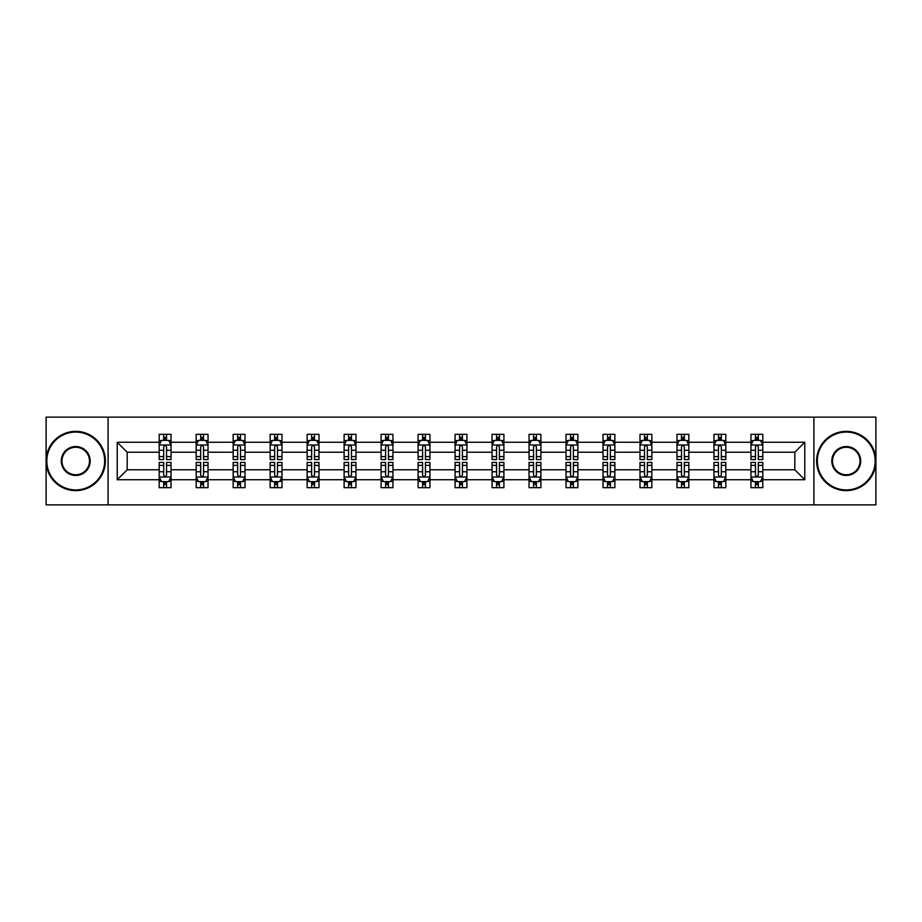 <?xml version="1.0" encoding="UTF-8"?>
<svg xmlns="http://www.w3.org/2000/svg" width="922" height="922" viewBox="0 0 922 922"><rect width="100%" height="100%" fill="white"/><g stroke="black" fill="none" stroke-linecap="round" stroke-linejoin="round"><path stroke-width="1.38" d="M813.907 417.136L46.1 417.136L46.1 504.864L875.9 504.864L875.9 417.136L813.907 417.136L813.907 504.864M762.805 479.728L762.805 469.771L794.822 469.771L804.779 479.728L762.805 479.728L762.805 487.669L758.31 487.669L758.31 481.63M108.093 504.864L108.093 417.136M750.957 479.728L725.821 479.728L725.821 469.771L750.957 469.771L750.957 487.669L762.805 487.669L762.805 481.342L760.581 481.342M725.821 479.728L725.821 487.669L721.315 487.669L721.315 481.63M713.974 479.728L688.838 479.728L688.838 469.771L713.974 469.771L713.974 487.669L725.821 487.669L725.821 481.342L723.597 481.342M688.838 479.728L688.838 487.669L684.331 487.669L684.331 481.63M676.99 479.728L651.854 479.728L651.854 469.771L676.99 469.771L676.99 487.669L688.838 487.669L688.838 481.342L686.613 481.342M651.854 479.728L651.854 487.669L647.348 487.669L647.348 481.63M639.995 479.728L614.87 479.728L614.87 469.771L639.995 469.771L639.995 487.669L651.854 487.669L651.854 481.342L649.63 481.342M614.87 479.728L614.87 487.669L610.364 487.669L610.364 481.63M603.011 479.728L577.887 479.728L577.887 469.771L603.011 469.771L603.011 487.669L614.87 487.669L614.87 481.342L612.634 481.342M577.887 479.728L577.887 487.669L573.38 487.669L573.38 481.63M566.027 479.728L540.903 479.728L540.903 469.771L566.027 469.771L566.027 487.669L577.887 487.669L577.887 481.342L575.651 481.342M540.903 479.728L540.903 487.669L536.397 487.669L536.397 481.63M529.044 479.728L503.908 479.728L503.908 469.771L529.044 469.771L529.044 487.669L540.903 487.669L540.903 481.342L538.667 481.342M503.908 479.728L503.908 487.669L499.413 487.669L499.413 481.63M492.06 479.728L466.924 479.728L466.924 469.771L492.06 469.771L492.06 487.669L503.908 487.669L503.908 481.342L501.683 481.342M466.924 479.728L466.924 487.669L462.418 487.669L462.418 481.63M455.076 479.728L429.94 479.728L429.94 469.771L455.076 469.771L455.076 487.669L466.924 487.669L466.924 481.342L464.7 481.342M429.94 479.728L429.94 487.669L425.434 487.669L425.434 481.63M418.092 479.728L392.956 479.728L392.956 469.771L418.092 469.771L418.092 487.669L429.94 487.669L429.94 481.342L427.716 481.342M392.956 479.728L392.956 487.669L388.45 487.669L388.45 481.63M381.097 479.728L355.973 479.728L355.973 469.771L381.097 469.771L381.097 487.669L392.956 487.669L392.956 481.342L390.732 481.342M355.973 479.728L355.973 487.669L351.466 487.669L351.466 481.63M344.113 479.728L318.989 479.728L318.989 469.771L344.113 469.771L344.113 487.669L355.973 487.669L355.973 481.342L353.737 481.342M318.989 479.728L318.989 487.669L314.483 487.669L314.483 481.63M307.13 479.728L282.005 479.728L282.005 469.771L307.13 469.771L307.13 487.669L318.989 487.669L318.989 481.342L316.753 481.342M282.005 479.728L282.005 487.669L277.499 487.669L277.499 481.63M270.146 479.728L245.01 479.728L245.01 469.771L270.146 469.771L270.146 487.669L282.005 487.669L282.005 481.342L279.769 481.342M245.01 479.728L245.01 487.669L240.515 487.669L240.515 481.63M233.162 479.728L208.026 479.728L208.026 469.771L233.162 469.771L233.162 487.669L245.01 487.669L245.01 481.342L242.786 481.342M208.026 479.728L208.026 487.669L203.52 487.669L203.52 481.63M196.179 479.728L171.043 479.728L171.043 469.771L196.179 469.771L196.179 487.669L208.026 487.669L208.026 481.342L205.802 481.342M171.043 479.728L171.043 487.669L166.536 487.669L166.536 481.63M159.195 479.728L117.221 479.728L117.221 442.272L159.195 442.272L159.195 452.229L127.178 452.229L127.178 469.771L159.195 469.771L159.195 487.669L171.043 487.669L171.043 481.342L168.818 481.342M161.419 440.658L159.195 440.658L159.195 434.331L159.195 442.272M163.69 440.37L163.69 434.331L159.195 434.331L171.043 434.331L171.043 442.272L196.179 442.272L196.179 434.331L208.026 434.331L208.026 442.272L233.162 442.272L233.162 434.331L245.01 434.331L245.01 442.272L270.146 442.272L270.146 434.331L282.005 434.331L282.005 442.272L307.13 442.272L307.13 434.331L318.989 434.331L318.989 442.272L344.113 442.272L344.113 434.331L355.973 434.331L355.973 442.272L381.097 442.272L381.097 434.331L392.956 434.331L392.956 442.272L418.092 442.272L418.092 434.331L429.94 434.331L429.94 442.272L455.076 442.272L455.076 434.331L466.924 434.331L466.924 442.272L492.06 442.272L492.06 434.331L503.908 434.331L503.908 442.272L529.044 442.272L529.044 434.331L540.903 434.331L540.903 442.272L566.027 442.272L566.027 434.331L577.887 434.331L577.887 442.272L603.011 442.272L603.011 434.331L614.87 434.331L614.87 442.272L639.995 442.272L639.995 434.331L651.854 434.331L651.854 442.272L676.99 442.272L676.99 434.331L688.838 434.331L688.838 442.272L713.974 442.272L713.974 434.331L725.821 434.331L725.821 442.272L750.957 442.272L750.957 434.331L762.805 434.331L762.805 442.272L804.779 442.272L804.779 479.728M750.957 442.272L750.957 452.229L725.821 452.229L725.821 442.272M713.974 442.272L713.974 452.229L688.838 452.229L688.838 442.272M676.99 442.272L676.99 452.229L651.854 452.229L651.854 442.272M639.995 442.272L639.995 452.229L614.87 452.229L614.87 442.272M603.011 442.272L603.011 452.229L577.887 452.229L577.887 442.272M566.027 442.272L566.027 452.229L540.903 452.229L540.903 442.272M529.044 442.272L529.044 452.229L503.908 452.229L503.908 442.272M492.06 442.272L492.06 452.229L466.924 452.229L466.924 442.272M455.076 442.272L455.076 452.229L429.94 452.229L429.94 442.272M418.092 442.272L418.092 452.229L392.956 452.229L392.956 442.272M381.097 442.272L381.097 452.229L355.973 452.229L355.973 442.272M344.113 442.272L344.113 452.229L318.989 452.229L318.989 442.272M307.13 442.272L307.13 452.229L282.005 452.229L282.005 442.272M270.146 442.272L270.146 452.229L245.01 452.229L245.01 442.272M233.162 442.272L233.162 452.229L208.026 452.229L208.026 442.272M196.179 442.272L196.179 452.229L171.043 452.229L171.043 442.272M117.221 442.272L127.178 452.229M794.822 469.771L794.822 452.229L762.805 452.229L762.805 442.272M755.464 440.255L758.31 440.255M718.48 440.255L721.315 440.255M681.485 440.255L684.331 440.255M644.501 440.255L647.348 440.255M607.517 440.255L610.364 440.255M570.534 440.255L573.38 440.255M533.55 440.255L536.397 440.255M496.566 440.255L499.413 440.255M459.582 440.255L462.418 440.255M422.587 440.255L425.434 440.255M385.603 440.255L388.45 440.255M348.62 440.255L351.466 440.255M311.636 440.255L314.483 440.255M274.652 440.255L277.499 440.255M237.669 440.255L240.515 440.255M200.685 440.255L203.52 440.255M163.69 440.255L166.536 440.255M163.69 481.745L166.536 481.745M200.685 481.745L203.52 481.745M237.669 481.745L240.515 481.745M274.652 481.745L277.499 481.745M311.636 481.745L314.483 481.745M348.62 481.745L351.466 481.745M385.603 481.745L388.45 481.745M422.587 481.745L425.434 481.745M459.582 481.745L462.418 481.745M496.566 481.745L499.413 481.745M533.55 481.745L536.397 481.745M570.534 481.745L573.38 481.745M607.517 481.745L610.364 481.745M644.501 481.745L647.348 481.745M681.485 481.745L684.331 481.745M718.48 481.745L721.315 481.745M755.464 481.745L758.31 481.745M127.178 469.771L117.221 479.728M804.779 442.272L794.822 452.229M166.536 437.408L163.69 437.408M159.195 456.609L159.195 459.582L163.69 459.582L163.69 456.609L159.195 456.609L159.195 452.229M171.043 452.229L171.043 459.582L166.536 459.582L166.536 446.893C165.591 445.061 164.646 445.061 163.69 446.893L163.69 456.609M168.818 440.658L171.043 440.658L171.043 434.331L166.536 434.331L166.536 440.37M171.043 445.119L168.668 440.37L161.557 440.37L159.195 445.119M163.69 484.592L166.536 484.592M171.043 465.391L171.043 462.418L166.536 462.418L166.536 465.391L171.043 465.391L171.043 469.771M159.195 469.771L159.195 462.418L163.69 462.418L163.69 475.107C164.646 476.939 165.591 476.939 166.536 475.107L166.536 465.391M161.419 481.342L159.195 481.342L159.195 487.669L163.69 487.669L163.69 481.63M159.195 476.881L161.557 481.63L168.668 481.63L171.043 476.881M75.731 432.072A28.928 28.928 0 0 0 46.815 461A28.928 28.928 0 0 0 75.731 489.928A28.928 28.928 0 0 0 104.659 461A28.928 28.928 0 0 0 75.731 432.072M75.731 490.631A29.631 29.631 0 0 1 46.1 461A29.631 29.631 0 0 1 75.731 431.369A29.631 29.631 0 0 1 105.373 461A29.631 29.631 0 0 1 75.731 490.631M75.731 446.536A14.464 14.464 0 0 1 90.195 461A14.464 14.464 0 0 1 75.731 475.464A14.464 14.464 0 0 1 61.278 461A14.464 14.464 0 0 1 75.731 446.536M75.731 474.749A13.749 13.749 0 0 0 89.492 461A13.749 13.749 0 0 0 75.731 447.251A13.749 13.749 0 0 0 61.981 461A13.749 13.749 0 0 0 75.731 474.749M846.269 432.072A28.928 28.928 0 0 0 817.341 461A28.928 28.928 0 0 0 846.269 489.928A28.928 28.928 0 0 0 875.185 461A28.928 28.928 0 0 0 846.269 432.072M846.269 490.631A29.631 29.631 0 0 1 816.627 461A29.631 29.631 0 0 1 846.269 431.369A29.631 29.631 0 0 1 875.9 461A29.631 29.631 0 0 1 846.269 490.631M846.269 446.536A14.464 14.464 0 0 1 860.722 461A14.464 14.464 0 0 1 846.269 475.464A14.464 14.464 0 0 1 831.805 461A14.464 14.464 0 0 1 846.269 446.536M846.269 474.749A13.749 13.749 0 0 0 860.019 461A13.749 13.749 0 0 0 846.269 447.251A13.749 13.749 0 0 0 832.508 461A13.749 13.749 0 0 0 846.269 474.749M203.52 437.408L200.685 437.408M198.403 440.658L196.179 440.658L196.179 434.331L200.685 434.331L200.685 440.37M196.179 456.609L196.179 459.582L200.685 459.582L200.685 456.609L196.179 456.609L196.179 452.229M208.026 452.229L208.026 459.582L203.52 459.582L203.52 446.893C202.575 445.061 201.63 445.061 200.685 446.893L200.685 456.609M205.802 440.658L208.026 440.658L208.026 434.331L203.52 434.331L203.52 440.37M208.026 445.119L205.664 440.37L198.541 440.37L196.179 445.119M240.515 437.408L237.669 437.408M235.387 440.658L233.162 440.658L233.162 434.331L237.669 434.331L237.669 440.37M233.162 456.609L233.162 459.582L237.669 459.582L237.669 456.609L233.162 456.609L233.162 452.229M245.01 452.229L245.01 459.582L240.515 459.582L240.515 446.893C239.559 445.061 238.614 445.061 237.669 446.893L237.669 456.609M242.786 440.658L245.01 440.658L245.01 434.331L240.515 434.331L240.515 440.37M245.01 445.119L242.647 440.37L235.536 440.37L233.162 445.119M200.685 484.592L203.52 484.592M208.026 465.391L208.026 462.418L203.52 462.418L203.52 465.391L208.026 465.391L208.026 469.771M196.179 469.771L196.179 462.418L200.685 462.418L200.685 475.107C201.63 476.939 202.575 476.939 203.52 475.107L203.52 465.391M198.403 481.342L196.179 481.342L196.179 487.669L200.685 487.669L200.685 481.63M196.179 476.881L198.541 481.63L205.664 481.63L208.026 476.881M237.669 484.592L240.515 484.592M245.01 465.391L245.01 462.418L240.515 462.418L240.515 465.391L245.01 465.391L245.01 469.771M233.162 469.771L233.162 462.418L237.669 462.418L237.669 475.107C238.614 476.939 239.559 476.939 240.515 475.107L240.515 465.391M235.387 481.342L233.162 481.342L233.162 487.669L237.669 487.669L237.669 481.63M233.162 476.881L235.536 481.63L242.647 481.63L245.01 476.881M277.499 437.408L274.652 437.408M272.37 440.658L270.146 440.658L270.146 434.331L274.652 434.331L274.652 440.37M270.146 456.609L270.146 459.582L274.652 459.582L274.652 456.609L270.146 456.609L270.146 452.229M282.005 452.229L282.005 459.582L277.499 459.582L277.499 446.893C276.554 445.061 275.597 445.061 274.652 446.893L274.652 456.609M279.769 440.658L282.005 440.658L282.005 434.331L277.499 434.331L277.499 440.37M282.005 445.119L279.631 440.37L272.52 440.37L270.146 445.119M274.652 484.592L277.499 484.592M282.005 465.391L282.005 462.418L277.499 462.418L277.499 465.391L282.005 465.391L282.005 469.771M270.146 469.771L270.146 462.418L274.652 462.418L274.652 475.107C275.597 476.939 276.542 476.939 277.499 475.107L277.499 465.391M272.37 481.342L270.146 481.342L270.146 487.669L274.652 487.669L274.652 481.63M270.146 476.881L272.52 481.63L279.631 481.63L282.005 476.881M314.483 437.408L311.636 437.408M309.366 440.658L307.13 440.658L307.13 434.331L311.636 434.331L311.636 440.37M307.13 456.609L307.13 459.582L311.636 459.582L311.636 456.609L307.13 456.609L307.13 452.229M318.989 452.229L318.989 459.582L314.483 459.582L314.483 446.893C313.538 445.061 312.581 445.061 311.636 446.893L311.636 456.609M316.753 440.658L318.989 440.658L318.989 434.331L314.483 434.331L314.483 440.37M318.989 445.119L316.615 440.37L309.504 440.37L307.13 445.119M311.636 484.592L314.483 484.592M318.989 465.391L318.989 462.418L314.483 462.418L314.483 465.391L318.989 465.391L318.989 469.771M307.13 469.771L307.13 462.418L311.636 462.418L311.636 475.107C312.581 476.939 313.526 476.939 314.483 475.107L314.483 465.391M309.366 481.342L307.13 481.342L307.13 487.669L311.636 487.669L311.636 481.63M307.13 476.881L309.504 481.63L316.615 481.63L318.989 476.881M351.466 437.408L348.62 437.408M346.349 440.658L344.113 440.658L344.113 434.331L348.62 434.331L348.62 440.37M344.113 456.609L344.113 459.582L348.62 459.582L348.62 456.609L344.113 456.609L344.113 452.229M355.973 452.229L355.973 459.582L351.466 459.582L351.466 446.893C350.521 445.061 349.576 445.061 348.62 446.893L348.62 456.609M353.737 440.658L355.973 440.658L355.973 434.331L351.466 434.331L351.466 440.37M355.973 445.119L353.599 440.37L346.488 440.37L344.113 445.119M348.62 484.592L351.466 484.592M355.973 465.391L355.973 462.418L351.466 462.418L351.466 465.391L355.973 465.391L355.973 469.771M344.113 469.771L344.113 462.418L348.62 462.418L348.62 475.107C349.565 476.939 350.521 476.939 351.466 475.107L351.466 465.391M346.349 481.342L344.113 481.342L344.113 487.669L348.62 487.669L348.62 481.63M344.113 476.881L346.488 481.63L353.599 481.63L355.973 476.881M388.45 437.408L385.603 437.408M383.333 440.658L381.097 440.658L381.097 434.331L385.603 434.331L385.603 440.37M381.097 456.609L381.097 459.582L385.603 459.582L385.603 456.609L381.097 456.609L381.097 452.229M392.956 452.229L392.956 459.582L388.45 459.582L388.45 446.893C387.505 445.061 386.56 445.061 385.603 446.893L385.603 456.609M390.732 440.658L392.956 440.658L392.956 434.331L388.45 434.331L388.45 440.37M392.956 445.119L390.582 440.37L383.471 440.37L381.097 445.119M385.603 484.592L388.45 484.592M392.956 465.391L392.956 462.418L388.45 462.418L388.45 465.391L392.956 465.391L392.956 469.771M381.097 469.771L381.097 462.418L385.603 462.418L385.603 475.107C386.548 476.939 387.505 476.939 388.45 475.107L388.45 465.391M383.333 481.342L381.097 481.342L381.097 487.669L385.603 487.669L385.603 481.63M381.097 476.881L383.471 481.63L390.582 481.63L392.956 476.881M425.434 437.408L422.587 437.408M420.317 440.658L418.092 440.658L418.092 434.331L422.587 434.331L422.587 440.37M418.092 456.609L418.092 459.582L422.587 459.582L422.587 456.609L418.092 456.609L418.092 452.229M429.94 452.229L429.94 459.582L425.434 459.582L425.434 446.893C424.489 445.061 423.544 445.061 422.587 446.893L422.587 456.609M427.716 440.658L429.94 440.658L429.94 434.331L425.434 434.331L425.434 440.37M429.94 445.119L427.566 440.37L420.455 440.37L418.092 445.119M422.587 484.592L425.434 484.592M429.94 465.391L429.94 462.418L425.434 462.418L425.434 465.391L429.94 465.391L429.94 469.771M418.092 469.771L418.092 462.418L422.587 462.418L422.587 475.107C423.544 476.939 424.489 476.939 425.434 475.107L425.434 465.391M420.317 481.342L418.092 481.342L418.092 487.669L422.587 487.669L422.587 481.63M418.092 476.881L420.455 481.63L427.566 481.63L429.94 476.881M462.418 437.408L459.582 437.408M457.3 440.658L455.076 440.658L455.076 434.331L459.582 434.331L459.582 440.37M455.076 456.609L455.076 459.582L459.582 459.582L459.582 456.609L455.076 456.609L455.076 452.229M466.924 452.229L466.924 459.582L462.418 459.582L462.418 446.893C461.473 445.061 460.527 445.061 459.582 446.893L459.582 456.609M464.7 440.658L466.924 440.658L466.924 434.331L462.418 434.331L462.418 440.37M466.924 445.119L464.561 440.37L457.439 440.37L455.076 445.119M459.582 484.592L462.418 484.592M466.924 465.391L466.924 462.418L462.418 462.418L462.418 465.391L466.924 465.391L466.924 469.771M455.076 469.771L455.076 462.418L459.582 462.418L459.582 475.107C460.527 476.939 461.473 476.939 462.418 475.107L462.418 465.391M457.3 481.342L455.076 481.342L455.076 487.669L459.582 487.669L459.582 481.63M455.076 476.881L457.439 481.63L464.561 481.63L466.924 476.881M499.413 437.408L496.566 437.408M494.284 440.658L492.06 440.658L492.06 434.331L496.566 434.331L496.566 440.37M492.06 456.609L492.06 459.582L496.566 459.582L496.566 456.609L492.06 456.609L492.06 452.229M503.908 452.229L503.908 459.582L499.413 459.582L499.413 446.893C498.456 445.061 497.511 445.061 496.566 446.893L496.566 456.609M501.683 440.658L503.908 440.658L503.908 434.331L499.413 434.331L499.413 440.37M503.908 445.119L501.545 440.37L494.434 440.37L492.06 445.119M536.397 437.408L533.55 437.408M531.268 440.658L529.044 440.658L529.044 434.331L533.55 434.331L533.55 440.37M529.044 456.609L529.044 459.582L533.55 459.582L533.55 456.609L529.044 456.609L529.044 452.229M540.903 452.229L540.903 459.582L536.397 459.582L536.397 446.893C535.452 445.061 534.495 445.061 533.55 446.893L533.55 456.609M538.667 440.658L540.903 440.658L540.903 434.331L536.397 434.331L536.397 440.37M540.903 445.119L538.529 440.37L531.418 440.37L529.044 445.119M573.38 437.408L570.534 437.408M568.263 440.658L566.027 440.658L566.027 434.331L570.534 434.331L570.534 440.37M566.027 456.609L566.027 459.582L570.534 459.582L570.534 456.609L566.027 456.609L566.027 452.229M577.887 452.229L577.887 459.582L573.38 459.582L573.38 446.893C572.435 445.061 571.479 445.061 570.534 446.893L570.534 456.609M575.651 440.658L577.887 440.658L577.887 434.331L573.38 434.331L573.38 440.37M577.887 445.119L575.512 440.37L568.401 440.37L566.027 445.119M610.364 437.408L607.517 437.408M605.247 440.658L603.011 440.658L603.011 434.331L607.517 434.331L607.517 440.37M603.011 456.609L603.011 459.582L607.517 459.582L607.517 456.609L603.011 456.609L603.011 452.229M614.87 452.229L614.87 459.582L610.364 459.582L610.364 446.893C609.419 445.061 608.474 445.061 607.517 446.893L607.517 456.609M612.634 440.658L614.87 440.658L614.87 434.331L610.364 434.331L610.364 440.37M614.87 445.119L612.496 440.37L605.385 440.37L603.011 445.119M647.348 437.408L644.501 437.408M642.231 440.658L639.995 440.658L639.995 434.331L644.501 434.331L644.501 440.37M639.995 456.609L639.995 459.582L644.501 459.582L644.501 456.609L639.995 456.609L639.995 452.229M651.854 452.229L651.854 459.582L647.348 459.582L647.348 446.893C646.403 445.061 645.458 445.061 644.501 446.893L644.501 456.609M649.63 440.658L651.854 440.658L651.854 434.331L647.348 434.331L647.348 440.37M651.854 445.119L649.48 440.37L642.369 440.37L639.995 445.119M684.331 437.408L681.485 437.408M679.214 440.658L676.99 440.658L676.99 434.331L681.485 434.331L681.485 440.37M676.99 456.609L676.99 459.582L681.485 459.582L681.485 456.609L676.99 456.609L676.99 452.229M688.838 452.229L688.838 459.582L684.331 459.582L684.331 446.893C683.386 445.061 682.441 445.061 681.485 446.893L681.485 456.609M686.613 440.658L688.838 440.658L688.838 434.331L684.331 434.331L684.331 440.37M688.838 445.119L686.464 440.37L679.353 440.37L676.99 445.119M496.566 484.592L499.413 484.592M503.908 465.391L503.908 462.418L499.413 462.418L499.413 465.391L503.908 465.391L503.908 469.771M492.06 469.771L492.06 462.418L496.566 462.418L496.566 475.107C497.511 476.939 498.456 476.939 499.413 475.107L499.413 465.391M494.284 481.342L492.06 481.342L492.06 487.669L496.566 487.669L496.566 481.63M492.06 476.881L494.434 481.63L501.545 481.63L503.908 476.881M533.55 484.592L536.397 484.592M540.903 465.391L540.903 462.418L536.397 462.418L536.397 465.391L540.903 465.391L540.903 469.771M529.044 469.771L529.044 462.418L533.55 462.418L533.55 475.107C534.495 476.939 535.44 476.939 536.397 475.107L536.397 465.391M531.268 481.342L529.044 481.342L529.044 487.669L533.55 487.669L533.55 481.63M529.044 476.881L531.418 481.63L538.529 481.63L540.903 476.881M570.534 484.592L573.38 484.592M577.887 465.391L577.887 462.418L573.38 462.418L573.38 465.391L577.887 465.391L577.887 469.771M566.027 469.771L566.027 462.418L570.534 462.418L570.534 475.107C571.479 476.939 572.424 476.939 573.38 475.107L573.38 465.391M568.263 481.342L566.027 481.342L566.027 487.669L570.534 487.669L570.534 481.63M566.027 476.881L568.401 481.63L575.512 481.63L577.887 476.881M607.517 484.592L610.364 484.592M614.87 465.391L614.87 462.418L610.364 462.418L610.364 465.391L614.87 465.391L614.87 469.771M603.011 469.771L603.011 462.418L607.517 462.418L607.517 475.107C608.462 476.939 609.419 476.939 610.364 475.107L610.364 465.391M605.247 481.342L603.011 481.342L603.011 487.669L607.517 487.669L607.517 481.63M603.011 476.881L605.385 481.63L612.496 481.63L614.87 476.881M644.501 484.592L647.348 484.592M651.854 465.391L651.854 462.418L647.348 462.418L647.348 465.391L651.854 465.391L651.854 469.771M639.995 469.771L639.995 462.418L644.501 462.418L644.501 475.107C645.446 476.939 646.403 476.939 647.348 475.107L647.348 465.391M642.231 481.342L639.995 481.342L639.995 487.669L644.501 487.669L644.501 481.63M639.995 476.881L642.369 481.63L649.48 481.63L651.854 476.881M681.485 484.592L684.331 484.592M688.838 465.391L688.838 462.418L684.331 462.418L684.331 465.391L688.838 465.391L688.838 469.771M676.99 469.771L676.99 462.418L681.485 462.418L681.485 475.107C682.441 476.939 683.386 476.939 684.331 475.107L684.331 465.391M679.214 481.342L676.99 481.342L676.99 487.669L681.485 487.669L681.485 481.63M676.99 476.881L679.353 481.63L686.464 481.63L688.838 476.881M721.315 437.408L718.48 437.408M716.198 440.658L713.974 440.658L713.974 434.331L718.48 434.331L718.48 440.37M713.974 456.609L713.974 459.582L718.48 459.582L718.48 456.609L713.974 456.609L713.974 452.229M725.821 452.229L725.821 459.582L721.315 459.582L721.315 446.893C720.37 445.061 719.425 445.061 718.48 446.893L718.48 456.609M723.597 440.658L725.821 440.658L725.821 434.331L721.315 434.331L721.315 440.37M725.821 445.119L723.459 440.37L716.336 440.37L713.974 445.119M718.48 484.592L721.315 484.592M725.821 465.391L725.821 462.418L721.315 462.418L721.315 465.391L725.821 465.391L725.821 469.771M713.974 469.771L713.974 462.418L718.48 462.418L718.48 475.107C719.425 476.939 720.37 476.939 721.315 475.107L721.315 465.391M716.198 481.342L713.974 481.342L713.974 487.669L718.48 487.669L718.48 481.63M713.974 476.881L716.336 481.63L723.459 481.63L725.821 476.881M758.31 437.408L755.464 437.408M753.182 440.658L750.957 440.658L750.957 434.331L755.464 434.331L755.464 440.37M750.957 456.609L750.957 459.582L755.464 459.582L755.464 456.609L750.957 456.609L750.957 452.229M762.805 452.229L762.805 459.582L758.31 459.582L758.31 446.893C757.354 445.061 756.409 445.061 755.464 446.893L755.464 456.609M760.581 440.658L762.805 440.658L762.805 434.331L758.31 434.331L758.31 440.37M762.805 445.119L760.443 440.37L753.332 440.37L750.957 445.119M755.464 484.592L758.31 484.592M762.805 465.391L762.805 462.418L758.31 462.418L758.31 465.391L762.805 465.391L762.805 469.771M750.957 469.771L750.957 462.418L755.464 462.418L755.464 475.107C756.409 476.939 757.354 476.939 758.31 475.107L758.31 465.391M753.182 481.342L750.957 481.342L750.957 487.669L755.464 487.669L755.464 481.63M750.957 476.881L753.332 481.63L760.443 481.63L762.805 476.881M170.985 444.992L159.252 444.992M171.043 456.609L166.536 456.609M163.69 450.247L159.195 450.247M171.043 450.247L166.536 450.247M166.536 438.918L163.69 438.918M159.252 477.008L170.985 477.008M159.195 465.391L163.69 465.391M166.536 471.753L171.043 471.753M159.195 471.753L163.69 471.753M163.69 483.082L166.536 483.082M207.969 444.992L196.236 444.992M208.026 456.609L203.52 456.609M200.685 450.247L196.179 450.247M208.026 450.247L203.52 450.247M203.52 438.918L200.685 438.918M244.952 444.992L233.22 444.992M245.01 456.609L240.515 456.609M237.669 450.247L233.162 450.247M245.01 450.247L240.515 450.247M240.515 438.918L237.669 438.918M196.236 477.008L207.969 477.008M196.179 465.391L200.685 465.391M203.52 471.753L208.026 471.753M196.179 471.753L200.685 471.753M200.685 483.082L203.52 483.082M233.22 477.008L244.952 477.008M233.162 465.391L237.669 465.391M240.515 471.753L245.01 471.753M233.162 471.753L237.669 471.753M237.669 483.082L240.515 483.082M281.936 444.992L270.204 444.992M282.005 456.609L277.499 456.609M274.652 450.247L270.146 450.247M282.005 450.247L277.499 450.247M277.499 438.918L274.652 438.918M270.204 477.008L281.936 477.008M270.146 465.391L274.652 465.391M277.499 471.753L282.005 471.753M270.146 471.753L274.652 471.753M274.652 483.082L277.499 483.082M318.931 444.992L307.187 444.992M318.989 456.609L314.483 456.609M311.636 450.247L307.13 450.247M318.989 450.247L314.483 450.247M314.483 438.918L311.636 438.918M307.187 477.008L318.931 477.008M307.13 465.391L311.636 465.391M314.483 471.753L318.989 471.753M307.13 471.753L311.636 471.753M311.636 483.082L314.483 483.082M355.915 444.992L344.171 444.992M355.973 456.609L351.466 456.609M348.62 450.247L344.113 450.247M355.973 450.247L351.466 450.247M351.466 438.918L348.62 438.918M344.171 477.008L355.915 477.008M344.113 465.391L348.62 465.391M351.466 471.753L355.973 471.753M344.113 471.753L348.62 471.753M348.62 483.082L351.466 483.082M392.899 444.992L381.166 444.992M392.956 456.609L388.45 456.609M385.603 450.247L381.097 450.247M392.956 450.247L388.45 450.247M388.45 438.918L385.603 438.918M381.166 477.008L392.899 477.008M381.097 465.391L385.603 465.391M388.45 471.753L392.956 471.753M381.097 471.753L385.603 471.753M385.603 483.082L388.45 483.082M429.883 444.992L418.15 444.992M429.94 456.609L425.434 456.609M422.587 450.247L418.092 450.247M429.94 450.247L425.434 450.247M425.434 438.918L422.587 438.918M418.15 477.008L429.883 477.008M418.092 465.391L422.587 465.391M425.434 471.753L429.94 471.753M418.092 471.753L422.587 471.753M422.587 483.082L425.434 483.082M466.866 444.992L455.134 444.992M466.924 456.609L462.418 456.609M459.582 450.247L455.076 450.247M466.924 450.247L462.418 450.247M462.418 438.918L459.582 438.918M455.134 477.008L466.866 477.008M455.076 465.391L459.582 465.391M462.418 471.753L466.924 471.753M455.076 471.753L459.582 471.753M459.582 483.082L462.418 483.082M503.85 444.992L492.118 444.992M503.908 456.609L499.413 456.609M496.566 450.247L492.06 450.247M503.908 450.247L499.413 450.247M499.413 438.918L496.566 438.918M540.834 444.992L529.101 444.992M540.903 456.609L536.397 456.609M533.55 450.247L529.044 450.247M540.903 450.247L536.397 450.247M536.397 438.918L533.55 438.918M577.829 444.992L566.085 444.992M577.887 456.609L573.38 456.609M570.534 450.247L566.027 450.247M577.887 450.247L573.38 450.247M573.38 438.918L570.534 438.918M614.813 444.992L603.069 444.992M614.87 456.609L610.364 456.609M607.517 450.247L603.011 450.247M614.87 450.247L610.364 450.247M610.364 438.918L607.517 438.918M651.796 444.992L640.064 444.992M651.854 456.609L647.348 456.609M644.501 450.247L639.995 450.247M651.854 450.247L647.348 450.247M647.348 438.918L644.501 438.918M688.78 444.992L677.048 444.992M688.838 456.609L684.331 456.609M681.485 450.247L676.99 450.247M688.838 450.247L684.331 450.247M684.331 438.918L681.485 438.918M492.118 477.008L503.85 477.008M492.06 465.391L496.566 465.391M499.413 471.753L503.908 471.753M492.06 471.753L496.566 471.753M496.566 483.082L499.413 483.082M529.101 477.008L540.834 477.008M529.044 465.391L533.55 465.391M536.397 471.753L540.903 471.753M529.044 471.753L533.55 471.753M533.55 483.082L536.397 483.082M566.085 477.008L577.829 477.008M566.027 465.391L570.534 465.391M573.38 471.753L577.887 471.753M566.027 471.753L570.534 471.753M570.534 483.082L573.38 483.082M603.069 477.008L614.813 477.008M603.011 465.391L607.517 465.391M610.364 471.753L614.87 471.753M603.011 471.753L607.517 471.753M607.517 483.082L610.364 483.082M640.064 477.008L651.796 477.008M639.995 465.391L644.501 465.391M647.348 471.753L651.854 471.753M639.995 471.753L644.501 471.753M644.501 483.082L647.348 483.082M677.048 477.008L688.78 477.008M676.99 465.391L681.485 465.391M684.331 471.753L688.838 471.753M676.99 471.753L681.485 471.753M681.485 483.082L684.331 483.082M725.764 444.992L714.031 444.992M725.821 456.609L721.315 456.609M718.48 450.247L713.974 450.247M725.821 450.247L721.315 450.247M721.315 438.918L718.48 438.918M714.031 477.008L725.764 477.008M713.974 465.391L718.48 465.391M721.315 471.753L725.821 471.753M713.974 471.753L718.48 471.753M718.48 483.082L721.315 483.082M762.748 444.992L751.015 444.992M762.805 456.609L758.31 456.609M755.464 450.247L750.957 450.247M762.805 450.247L758.31 450.247M758.31 438.918L755.464 438.918M751.015 477.008L762.748 477.008M750.957 465.391L755.464 465.391M758.31 471.753L762.805 471.753M750.957 471.753L755.464 471.753M755.464 483.082L758.31 483.082"/></g></svg>
